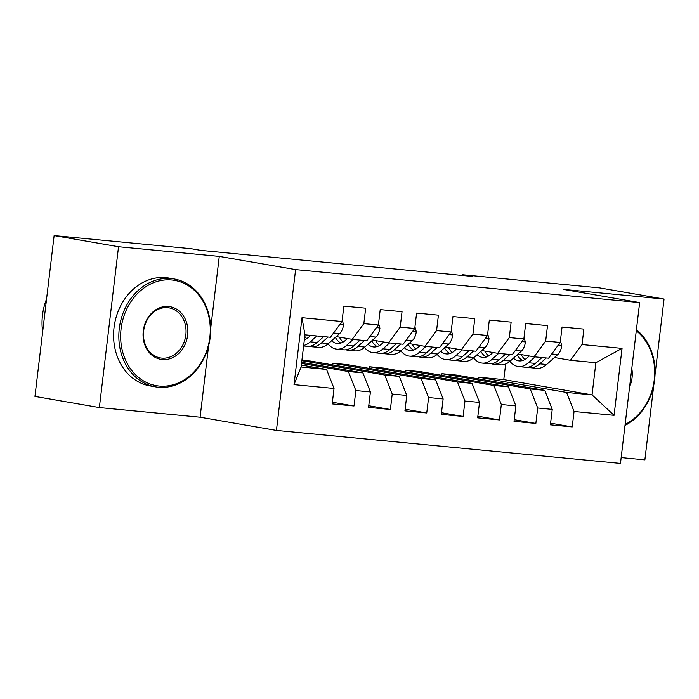 <?xml version="1.0" encoding="UTF-8"?>
<svg xmlns="http://www.w3.org/2000/svg" width="699" height="699" viewBox="0 0 699 699"><rect width="100%" height="100%" fill="white"/><g stroke="black" fill="none" stroke-linecap="round" stroke-linejoin="round"><path stroke-width="1.05" d="M621.166 457.592L644.871 459.863L653.801 384.992M276.428 430.427L620.467 463.411L639.646 302.588L295.607 269.604L276.428 430.427L200.097 417.216L208.617 345.769M210.661 328.644L219.276 256.393L118.533 246.73L99.354 407.561L200.097 417.216M99.354 407.561L34.95 396.412L54.129 235.589L118.533 246.73M294.026 384.633L302.012 317.696L342.012 321.531L330.4 337.267L304.939 334.83L301.103 366.992L294.026 384.633L334.035 388.469L332.191 403.9L354.017 405.988L355.852 390.558L370.4 391.956L368.556 407.386L390.383 409.483L392.218 394.053L406.766 395.442L404.931 410.872L426.748 412.969L428.592 397.539L443.14 398.928L441.296 414.358L463.114 416.455L464.957 401.025L479.505 402.414L477.662 417.845L499.488 419.942L501.323 404.511L515.871 405.901L514.027 421.331L535.853 423.428L537.688 407.998L552.236 409.387L550.401 424.817L572.219 426.914L550.594 423.175M478.133 378.823L478.334 377.172L503.787 379.609L592.044 394.883L614.063 415.32L622.049 348.382L582.04 344.546L583.883 329.115L562.057 327.027L560.222 342.458L545.674 341.06L547.509 325.629L525.692 323.532L523.857 338.963L509.309 337.573L511.144 322.143L489.326 320.046L487.483 335.476L472.935 334.087L474.778 318.657L452.961 316.56L451.117 331.99L436.569 330.601L438.413 315.17L416.587 313.073L414.752 328.504L400.204 327.115L402.039 311.684L380.221 309.587L378.386 325.018L363.838 323.628L365.673 308.189L343.856 306.101L342.012 321.531M614.063 415.32L574.062 411.484L572.219 426.914M54.129 235.589L191.238 248.73L200.779 250.382L472.078 276.393L462.537 274.742L462.45 275.476M456.508 375.083L544.774 390.357L530.226 388.959L441.96 373.685L456.508 375.083M552.236 409.387L544.774 390.357M537.688 407.998L530.226 388.959M622.049 348.382L595.88 362.72L570.428 360.282L554.456 357.521M582.04 344.546L570.428 360.282M420.143 371.588L508.4 386.87L493.852 385.472L405.595 370.199L420.143 371.588M515.871 405.901L508.4 386.87M501.323 404.511L493.852 385.472M560.222 342.458L548.601 358.185L534.062 356.796L518.09 354.026M545.674 341.06L534.062 356.796M383.777 368.102L472.035 383.375L457.487 381.986L369.229 366.713L383.777 368.102M479.505 402.414L472.035 383.375M464.957 401.025L457.487 381.986M523.857 338.963L512.236 354.699L497.688 353.31L481.716 350.54M509.309 337.573L497.688 353.31M347.403 364.616L435.669 379.889L421.121 378.5L332.855 363.227L347.403 364.616M443.14 398.928L435.669 379.889M428.592 397.539L421.121 378.5M487.483 335.476L475.87 351.213L461.323 349.823L445.35 347.053M472.935 334.087L461.323 349.823M301.907 360.256L311.038 361.13L399.295 376.403L384.756 375.014L301.863 360.667M406.766 395.442L399.295 376.403M392.218 394.053L384.756 375.014M451.117 331.99L439.505 347.726L424.957 346.337L408.985 343.567M436.569 330.601L424.957 346.337M301.662 362.318L362.93 372.917L348.382 371.527L301.531 363.419M370.4 391.956L362.93 372.917M355.852 390.558L348.382 371.527M414.752 328.504L403.131 344.24L388.592 342.842L372.619 340.081M400.204 327.115L388.592 342.842M301.339 365.07L326.564 369.43L301.103 366.992M334.035 388.469L326.564 369.43M378.386 325.018L366.765 340.754L352.217 339.356L336.245 336.595M363.838 323.628L352.217 339.356M655.024 374.708L664.05 299.041L599.646 287.892L462.537 274.742M219.276 256.393L295.607 269.604M664.05 299.041L563.315 289.377L639.646 302.588M478.334 377.172L566.592 392.445L592.044 394.883L595.88 362.72M503.787 379.609L505.648 364.004M332.663 364.878L332.855 363.227M369.028 368.364L369.229 366.713M405.394 371.851L405.595 370.199M441.768 375.337L441.96 373.685M302.012 317.696L304.939 334.83M574.062 411.484L566.592 392.445M354.017 405.988L332.392 402.248M390.383 409.483L368.757 405.735M426.748 412.969L405.123 409.221M463.114 416.455L441.488 412.707M499.488 419.942L477.863 416.193M535.853 423.428L514.228 419.688M310.723 335.38L309.124 336.813A27.811 15.343 95.5 0 1 304.371 339.618M316.822 335.966L310.26 341.837A33.508 18.48 95.5 0 1 303.681 345.437M342.204 319.967L343.558 324.694A11.603 6.405 95.5 0 1 339.583 333.615L328.451 343.576A33.508 18.48 95.5 0 1 318.552 347.394L311.64 346.73A33.508 18.48 -84.5 0 0 321.54 342.912L328.093 337.049M323.733 336.63L317.171 342.493A33.508 18.48 95.5 0 1 307.28 346.32L303.611 345.961M309.482 346.293A33.508 18.48 -84.5 0 0 311.64 346.73M306.739 338.569A27.811 15.343 95.5 0 1 304.755 336.42M347.464 338.534L345.489 340.299A27.811 15.343 95.5 0 1 337.285 343.471A27.811 15.343 95.5 0 1 331.597 340.762M353.187 339.452L346.634 345.323A33.508 18.48 95.5 0 1 336.735 349.142A33.508 18.48 95.5 0 1 328.067 343.908M378.57 323.454L379.924 328.181A11.603 6.405 95.5 0 1 375.948 337.101L364.817 347.062A33.508 18.48 95.5 0 1 354.926 350.881L348.015 350.216A33.508 18.48 -84.5 0 0 357.905 346.398L364.459 340.535M346.949 338.998A27.811 15.343 95.5 0 1 346.59 338.386M360.099 340.116L353.537 345.979A33.508 18.48 95.5 0 1 343.646 349.806L336.735 349.142M335.363 337.39A27.811 15.343 -84.5 0 0 340.806 343.087M345.856 349.78A33.508 18.48 -84.5 0 0 348.015 350.216M343.104 342.056A27.811 15.343 95.5 0 1 339.356 337.136M383.83 342.021L381.864 343.786A27.811 15.343 95.5 0 1 373.65 346.957A27.811 15.343 95.5 0 1 367.962 344.249M389.553 342.938L383 348.81A33.508 18.48 95.5 0 1 373.109 352.628A33.508 18.48 95.5 0 1 364.432 347.394M414.935 326.94L416.298 331.667A11.603 6.405 95.5 0 1 412.323 340.588L401.182 350.548A33.508 18.48 95.5 0 1 391.291 354.367L384.38 353.711A33.508 18.48 -84.5 0 0 394.271 349.884L400.833 344.022M383.323 342.484A27.811 15.343 95.5 0 1 382.956 341.872M396.464 343.602L389.911 349.465A33.508 18.48 95.5 0 1 380.02 353.292L373.109 352.628M371.737 340.876A27.811 15.343 -84.5 0 0 377.172 346.573M382.222 353.266A33.508 18.48 -84.5 0 0 384.38 353.711M379.47 345.542A27.811 15.343 95.5 0 1 375.73 340.623M159.136 386.049A53.439 44.535 99.8 0 0 209.831 337.276A53.439 44.535 99.8 0 0 171.779 279.993A53.439 44.535 99.8 0 0 121.093 328.775A53.439 44.535 99.8 0 0 159.136 386.049M171.22 278.569A54.749 45.627 -80.2 0 1 174.077 278.953A54.749 45.627 -80.2 0 1 209.98 338.971A54.749 45.627 -80.2 0 1 158.262 387.237A54.749 45.627 -80.2 0 1 155.405 386.853A54.749 45.627 -80.2 0 1 119.512 326.826A54.749 45.627 -80.2 0 1 171.22 278.569M162.299 359.539A26.719 22.263 -80.2 0 1 143.278 330.898A26.719 22.263 -80.2 0 1 168.625 306.512A26.719 22.263 -80.2 0 1 187.647 335.153A26.719 22.263 -80.2 0 1 162.299 359.539M167.751 307.691A25.409 21.171 99.8 0 0 143.758 330.085A25.409 21.171 99.8 0 0 160.412 357.932A25.409 21.171 99.8 0 0 161.74 358.115A25.409 21.171 99.8 0 0 185.733 335.721A25.409 21.171 99.8 0 0 169.079 307.866A25.409 21.171 99.8 0 0 167.751 307.691M155.405 386.853L150.163 385.944A54.749 45.627 -80.2 0 1 114.26 325.917A54.749 45.627 -80.2 0 1 165.978 277.66A54.749 45.627 -80.2 0 1 168.835 278.045L174.077 278.953M42.648 331.885A54.749 45.627 -80.2 0 1 46.562 299.015M625.116 424.459A53.439 44.535 99.8 0 0 654.247 379.889A53.439 44.535 99.8 0 0 636.282 330.802M636.405 329.736A54.749 45.627 -80.2 0 1 654.614 379.872A54.749 45.627 -80.2 0 1 625.002 425.42M631.791 368.487A26.719 22.263 -80.2 0 1 629.607 386.774M420.204 345.507L418.229 347.272A27.811 15.343 95.5 0 1 410.016 350.444A27.811 15.343 95.5 0 1 404.328 347.735M425.927 346.424L419.365 352.296A33.508 18.48 95.5 0 1 409.474 356.114A33.508 18.48 95.5 0 1 400.798 350.881M451.301 330.426L452.664 335.153A11.603 6.405 95.5 0 1 448.688 344.074L437.548 354.035A33.508 18.48 95.5 0 1 427.657 357.853L420.746 357.198A33.508 18.48 -84.5 0 0 430.636 353.371L437.198 347.508M419.688 345.97A27.811 15.343 95.5 0 1 419.33 345.358M432.838 347.088L426.276 352.96A33.508 18.48 95.5 0 1 416.386 356.778L409.474 356.114M408.102 344.362A27.811 15.343 -84.5 0 0 413.537 350.059M418.587 356.752A33.508 18.48 -84.5 0 0 420.746 357.198M415.844 349.028A27.811 15.343 95.5 0 1 412.095 344.109M456.569 348.993L454.595 350.758A27.811 15.343 95.5 0 1 446.381 353.93A27.811 15.343 95.5 0 1 440.693 351.221M462.292 349.911L455.731 355.782A33.508 18.48 95.5 0 1 445.84 359.601A33.508 18.48 95.5 0 1 437.163 354.376M487.675 333.912L489.029 338.639A11.603 6.405 95.5 0 1 485.054 347.56L473.922 357.521A33.508 18.48 95.5 0 1 464.022 361.348L457.12 360.684A33.508 18.48 -84.5 0 0 467.011 356.866L473.564 350.994M456.054 349.456A27.811 15.343 95.5 0 1 455.696 348.845M469.204 350.575L462.642 356.446A33.508 18.48 95.5 0 1 452.751 360.265L445.84 359.601M444.468 347.849A27.811 15.343 -84.5 0 0 449.911 353.545M454.953 360.238A33.508 18.48 -84.5 0 0 457.12 360.684M452.209 352.514A27.811 15.343 95.5 0 1 448.461 347.595M492.935 352.488L490.96 354.244A27.811 15.343 95.5 0 1 482.756 357.416A27.811 15.343 95.5 0 1 477.067 354.708M498.658 353.397L492.105 359.269A33.508 18.48 95.5 0 1 482.205 363.087A33.508 18.48 95.5 0 1 473.538 357.862M524.04 337.399L525.395 342.126A11.603 6.405 95.5 0 1 521.419 351.047L510.287 361.007A33.508 18.48 95.5 0 1 500.397 364.834L493.485 364.17A33.508 18.48 -84.5 0 0 503.376 360.352L509.938 354.48M492.419 352.943A27.811 15.343 95.5 0 1 492.061 352.331M505.569 354.061L499.016 359.933A33.508 18.48 95.5 0 1 489.117 363.751L482.205 363.087M480.833 351.335A27.811 15.343 -84.5 0 0 486.277 357.032M491.327 363.725A33.508 18.48 -84.5 0 0 493.485 364.17M488.575 356.001A27.811 15.343 95.5 0 1 484.835 351.081M529.3 355.974L527.334 357.739A27.811 15.343 95.5 0 1 519.121 360.902A27.811 15.343 95.5 0 1 513.433 358.194M535.023 356.883L528.47 362.755A33.508 18.48 95.5 0 1 518.579 366.573A33.508 18.48 95.5 0 1 509.903 361.348M560.406 340.885L561.769 345.612A11.603 6.405 95.5 0 1 557.793 354.533L546.653 364.494A33.508 18.48 95.5 0 1 536.762 368.321L529.851 367.657A33.508 18.48 -84.5 0 0 539.742 363.838L546.303 357.967M528.794 356.429A27.811 15.343 95.5 0 1 528.435 355.817M541.935 357.547L535.382 363.419A33.508 18.48 95.5 0 1 525.491 367.237L518.579 366.573M517.208 354.821A27.811 15.343 -84.5 0 0 522.642 360.518M527.693 367.211A33.508 18.48 -84.5 0 0 529.851 367.657M524.949 359.496A27.811 15.343 95.5 0 1 521.201 354.568M343.497 324.467L340.09 324.135M317.171 342.493L310.26 341.837M328.451 343.576L321.54 342.912M339.583 333.615L333.528 333.03M379.863 327.953L376.455 327.63M353.537 345.979L346.634 345.323M364.817 347.062L357.905 346.398M375.948 337.101L369.893 336.516M416.228 331.44L412.821 331.116M389.911 349.465L383 348.81M401.182 350.548L394.271 349.884M412.323 340.588L406.259 340.002M452.594 334.926L449.195 334.603M426.276 352.96L419.365 352.296M437.548 354.035L430.636 353.371M448.688 344.074L442.633 343.489M488.968 338.412L485.56 338.089M462.642 356.446L455.731 355.782M473.922 357.521L467.011 356.866M485.054 347.56L478.998 346.975M525.333 341.898L521.926 341.575M499.016 359.933L492.105 359.269M510.287 361.007L503.376 360.352M521.419 351.047L515.364 350.461M561.699 345.385L558.3 345.061M535.382 363.419L528.47 362.755M546.653 364.494L539.742 363.838M557.793 354.533L551.729 353.956"/></g></svg>
